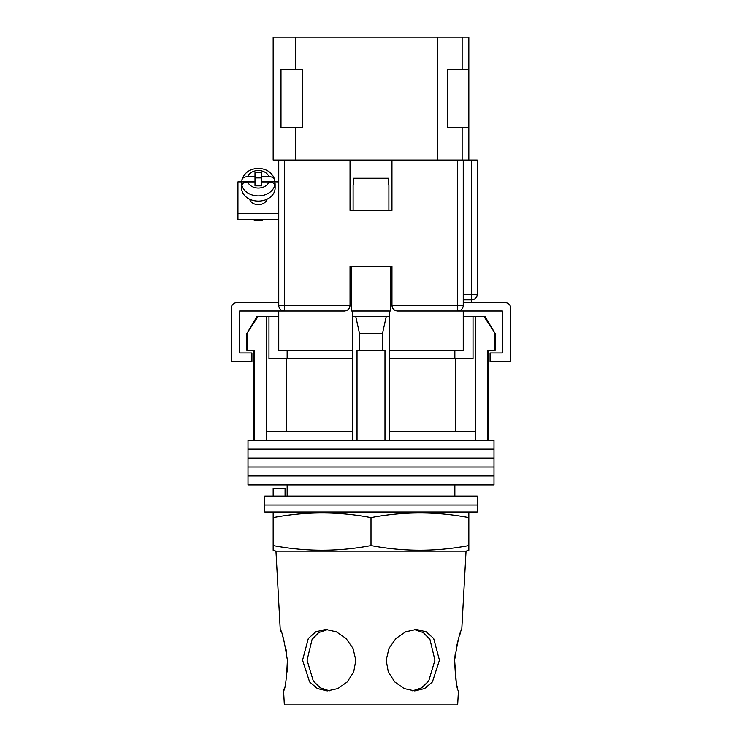 <?xml version="1.0" encoding="UTF-8"?>
<svg xmlns="http://www.w3.org/2000/svg" width="742" height="742" viewBox="0 0 742 742"><rect width="100%" height="100%" fill="white"/><g stroke="black" fill="none" stroke-linecap="round" stroke-linejoin="round"><path stroke-width="1.11" d="M493.996 449.133L248.004 449.133L248.004 440.182L493.996 440.182L493.996 449.133L248.004 449.133L248.004 458.074L493.996 458.074L493.996 449.133M493.996 467.015L248.004 467.015L248.004 458.074L493.996 458.074L493.996 467.015L248.004 467.015L248.004 475.965L493.996 475.965L493.996 467.015M493.996 484.906L248.004 484.906L248.004 475.965L493.996 475.965L493.996 484.906M247.42 333.399L247.42 350.178L246.891 350.178L246.891 333.399L257.984 316.63L266.341 316.63L266.341 431.798L352.83 431.798L352.83 440.182M485.036 316.63L495.109 333.399L484.016 316.63L485.036 316.63M287.145 350.178L287.145 358.562M454.855 496.092L454.855 484.906M287.145 496.092L287.145 484.906M488.403 350.178L488.403 440.182M247.42 350.178L254.432 350.178L254.432 440.182M357.023 440.182L357.023 350.178L384.977 350.178L384.977 440.182M494.58 333.399L494.58 350.178L487.568 350.178L487.568 440.182M266.341 316.63L268.975 316.63L268.975 358.562L352.83 358.562M389.17 358.562L473.025 358.562L473.025 316.63L484.016 316.63M266.341 431.798L266.341 440.182M359.49 350.178L359.49 333.399L355.77 316.63M352.83 316.63L352.83 431.798M389.17 316.63L389.17 431.798L475.659 431.798L475.659 440.182M389.17 431.798L389.17 440.182M386.23 316.63L382.51 333.399L359.49 333.399M382.51 350.178L382.51 333.399M475.659 316.63L475.659 431.798M455.727 431.798L455.727 358.562M286.273 431.798L286.273 358.562M463.249 316.63L473.025 316.63M268.975 316.63L278.751 316.63M246.891 333.399L256.964 316.63L257.984 316.63M494.58 350.178L495.109 350.178L495.109 333.399M477.217 505.033L264.783 505.033L264.783 496.092L477.217 496.092L477.217 505.033L264.783 505.033L264.783 512.026L477.217 512.026L477.217 505.033M273.167 496.092L273.167 488.264L285.067 488.264L285.067 496.092M351.43 311.037L351.43 266.313L390.57 266.313L390.57 311.037M350.029 305.676A5.593 5.593 0 0 0 350.038 305.454L350.038 266.313L391.962 266.313L391.962 305.454C392.323 308.82 394.188 310.685 397.554 311.037L463.249 311.037L463.249 350.178L389.17 350.178M352.83 350.178L352.552 316.63L389.448 316.63L389.448 311.037L352.552 311.037L352.552 316.63M344.678 311.037A5.593 5.593 0 0 1 344.446 311.037L278.751 311.037L278.751 350.178L352.552 350.178M389.448 350.178L389.448 316.63M463.249 311.037L502.38 311.037L502.38 352.969L490.082 352.969L490.082 361.354L510.765 361.354L510.765 308.245A5.593 5.593 0 0 0 505.172 302.653L463.249 302.653M278.751 311.037L239.62 311.037L239.62 352.969L251.918 352.969L251.918 361.354L231.235 361.354L231.235 308.245A5.593 5.593 0 0 1 236.828 302.653L278.751 302.653M353.109 184.971L353.109 210.413L388.891 210.413L388.891 184.971M388.623 184.971L388.623 178.265L353.377 178.265L353.377 184.971M249.618 199.199A8.941 7.012 0 0 0 258.346 204.699A8.941 7.012 0 0 0 267.083 199.199M278.751 219.363L237.941 219.363L237.941 181.901L241.911 181.901M269.012 181.929L261.703 181.929L261.703 185.88L254.998 185.88L254.998 181.929L247.68 181.929A11.186 8.774 0 0 0 258.346 188.069A11.186 8.774 0 0 0 269.012 181.929C272.481 182.105 274.401 183.265 274.781 185.398L274.781 187.132A16.769 13.152 0 0 0 275.124 184.498A16.769 13.152 0 0 0 274.781 181.873L278.751 181.901M237.941 213.464L278.751 213.464M247.68 176.67C244.22 176.846 242.291 177.997 241.92 180.139L241.985 179.592C244.526 172.496 249.98 168.768 258.346 168.406C266.721 168.768 272.175 172.496 274.707 179.592L274.781 180.139C274.41 178.006 272.49 176.846 269.012 176.67L261.703 176.67L261.703 172.719L254.998 172.719L254.998 176.67L247.68 176.67A11.186 8.774 0 0 1 258.346 170.53A11.186 8.774 0 0 1 269.012 176.67M263.642 219.363A8.663 6.799 180 0 1 258.346 220.782A8.663 6.799 180 0 1 253.059 219.363M254.998 176.67L254.998 181.873L241.92 181.873A16.769 13.152 0 0 0 241.577 184.498L241.577 187.967A16.769 13.152 0 0 0 258.346 201.128A16.769 13.152 0 0 0 275.124 187.967L275.124 184.498M261.703 176.67L261.703 181.873L274.781 181.873L274.781 180.139M241.577 184.498A16.769 13.152 0 0 0 241.92 187.132L241.92 185.398C242.291 183.265 244.211 182.105 247.68 181.929M241.92 181.873L241.92 180.139M261.703 177.922L254.998 177.922M284.344 160.096L284.344 311.037A5.593 5.593 0 0 1 278.751 305.454L278.751 160.096L350.038 160.096L350.038 210.413L391.962 210.413L391.962 160.096L463.249 160.096L463.249 305.454L457.656 305.454L457.656 160.096M391.962 160.096L350.038 160.096M463.249 160.096L477.217 160.096L477.217 294.268A5.593 5.593 0 0 1 471.634 299.861L463.249 299.861M457.656 311.037A5.593 5.593 0 0 0 463.249 305.454A5.593 5.593 0 0 1 457.656 311.037L457.656 305.454L391.962 305.454A5.593 5.593 0 0 0 391.971 305.676A5.593 5.593 0 0 1 391.962 305.454L390.57 305.454M344.446 311.037C347.812 310.685 349.677 308.82 350.038 305.454L351.43 305.454M287.377 660.176C284.446 641.505 282.062 631.256 280.226 629.429C282.071 631.275 284.455 641.524 287.377 660.176C286.57 678.865 285.308 689.123 283.583 690.923C285.308 689.114 286.57 678.865 287.377 660.176M275.959 551.158L466.041 551.158L468.833 550.286L468.833 545.565C436.222 551.788 403.611 551.788 371 545.565C338.389 551.788 305.778 551.788 273.167 545.565L273.167 550.286L275.959 551.158L280.226 629.429L281.116 631.739M282.192 634.753L283.323 638.25M283.453 638.686L283.722 639.585M285.958 648.814L286.811 654.092M329.402 690.83L320.321 687.825L313.31 681.063L307.058 660.176L312.113 639.307L318.754 632.546L327.732 629.522M355.817 660.176L353.016 648.35L346.041 638.454L336.33 631.804L325.617 629.429L315.795 631.804L308.329 638.472L302.56 660.176L309.59 681.926L317.409 688.567L327.287 690.923L337.86 688.567L347.247 681.917L353.702 671.974L355.817 660.176M414.268 629.522L423.265 632.564L429.915 639.344L434.942 660.176L428.69 681.073L421.669 687.825L412.598 690.83M439.44 660.176L433.662 638.454L426.196 631.804L416.383 629.429L405.661 631.804L395.95 638.472L388.975 648.369L386.183 660.176L388.298 671.983L394.772 681.926L404.158 688.567L414.713 690.923L424.6 688.567L432.419 681.917L439.44 660.176M456.256 682.315L454.623 660.176C455.43 678.865 456.692 689.123 458.417 690.923C456.692 689.114 455.43 678.865 454.623 660.176C457.554 641.505 459.938 631.256 461.774 629.429C459.929 631.275 457.545 641.524 454.623 660.176L455.217 653.878M456.172 648.137L458.268 639.632M459.929 634.419L460.856 631.822M275.959 512.026L273.167 512.898L273.167 517.61C305.778 511.386 338.389 511.386 371 517.61C403.611 511.386 436.222 511.386 468.833 517.61L468.833 512.898L466.041 512.026M457.693 688.372L457.174 686.369M456.896 685.237L456.274 682.39M284.251 688.567L283.583 690.923L284.344 704.9L457.656 704.9L458.417 690.923M287.516 666.279L287.237 671.9M371 545.565L371 517.61M273.167 545.565L273.167 517.61M468.833 545.565L468.833 517.61M468.833 160.096L468.833 37.1L462.127 37.1L462.127 69.525M462.127 127.67L462.127 160.096M437.53 160.096L437.53 37.1L295.529 37.1L295.529 69.525M295.529 127.67L295.529 160.096M295.529 37.1L273.167 37.1L273.167 160.096L278.751 160.096M437.53 37.1L462.127 37.1M468.833 69.525L447.593 69.525L447.593 127.67L468.833 127.67M280.995 127.67L280.995 69.525L302.235 69.525L302.235 127.67L280.995 127.67M274.781 185.398A16.769 13.152 180 0 1 258.346 195.925A16.769 13.152 180 0 1 241.92 185.398M278.751 305.454L350.038 305.454M463.249 294.268L471.634 294.268L471.634 160.096M471.634 302.653L471.634 294.268L477.217 294.268M253.597 350.178L253.597 440.182M454.855 350.178L454.855 358.562M241.985 179.592C244.526 172.496 249.98 168.768 258.346 168.406C266.721 168.768 272.175 172.496 274.707 179.592M461.774 629.429L466.041 551.158"/></g></svg>
